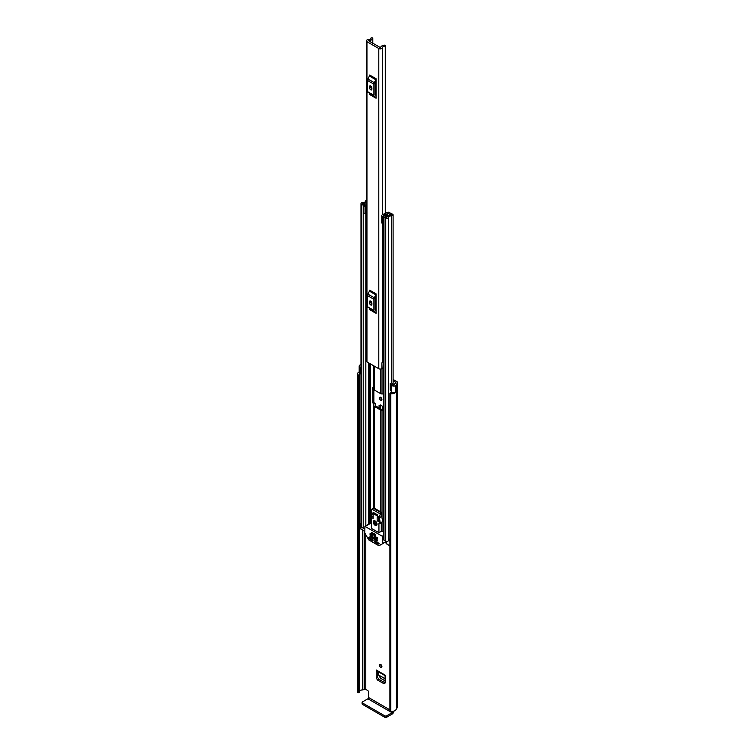 <?xml version="1.0" encoding="UTF-8"?>
<svg xmlns="http://www.w3.org/2000/svg" width="755" height="755" viewBox="0 0 755 755"><rect width="100%" height="100%" fill="white"/><g stroke="black" fill="none" stroke-linecap="round" stroke-linejoin="round"><path stroke-width="1.13" d="M380.68 664.466A1.736 1 -120 0 0 379.812 664.381A1.736 1 -120 0 0 379.548 665.768A1.736 1 -120 0 0 380.68 667.307A1.736 1 -120 0 0 381.549 667.392A1.736 1 -120 0 0 381.822 665.995A1.736 1 -120 0 0 380.68 664.466A1.736 1 -120 0 0 381.917 666.599M393.1 379.435L396.819 381.577A2.746 1.585 180 0 1 397.621 382.7A2.746 1.585 180 0 1 396.819 383.814L396.413 384.21A5.087 2.935 180 0 1 395.809 385.588L395.752 385.56A2.407 1.387 0 0 1 392.156 385.692A2.407 1.387 0 0 1 391.675 385.286L390.222 383.474L391.798 383.049L393.383 384.974L394.488 384.833A3.35 1.935 180 0 0 394.676 384.21A2.407 1.387 0 0 1 395.384 383.229L395.592 382.285A1 0.576 180 0 1 395.592 383.106M380.397 405.01L380.388 408.7M380.68 397.338A1.736 1 -120 0 0 379.812 397.253A1.736 1 -120 0 0 379.548 398.649A1.736 1 -120 0 0 380.68 400.178A1.736 1 -120 0 0 381.549 400.263A1.736 1 -120 0 0 381.822 398.876A1.736 1 -120 0 0 380.68 397.338A1.736 1 -120 0 0 381.917 399.47M385.107 682.926L383.927 683.728L377.443 679.991L378.67 679.151L377.491 677.093L377.491 671.289M378.67 679.151L385.107 682.869M377.491 677.093L376.254 677.933L376.254 669.996A1.736 1 120 0 0 376.622 670.789L385.107 675.687M385.107 683.039L383.927 683.728L385.107 683.039L385.107 675.102L376.254 669.996M376.254 677.933L377.443 679.991M383.512 406.813L380.237 404.925L379.067 405.595L380.388 405.142M379.067 407.936L379.067 405.595L380.237 404.925M389.91 709.851L368.619 697.554L368.619 692.146A1.34 0.774 60 0 0 367.666 690.504L365.779 689.409A1 0.576 0 0 0 364.354 689.409L364.146 689.532A2.407 1.387 180 0 1 362.457 689.938A3.35 1.935 0 0 0 359.21 691.429M393.1 380.85L395.592 382.285M390.222 383.474L390.222 390.033L391.675 391.845A2.407 1.387 0 0 0 392.156 392.241A2.407 1.387 0 0 0 395.752 392.119L395.752 385.56M360.975 373.999L360.579 373.895A2.407 1.387 0 0 1 359.89 373.612A2.407 1.387 0 0 1 359.182 372.63L359.182 366.071A2.407 1.387 0 0 1 360.107 364.976L360.059 364.948A5.087 2.935 180 0 1 360.975 364.731M359.182 366.071A2.407 1.387 0 0 0 359.89 367.062A2.407 1.387 0 0 0 360.579 367.336L360.975 367.44M359.493 373.31A3.35 1.935 0 0 0 359.116 374.197A3.35 1.935 0 0 0 359.191 374.603L359.21 692.354L358.616 692.675A1 0.576 180 0 1 357.408 692.165L357.408 374.499A1 0.576 0 0 0 358.616 375.009L358.616 692.675M389.91 393.213A1 0.576 0 0 0 390.816 393.789L390.816 711.455A1 0.576 180 0 1 389.91 710.88L389.91 393.213A1 0.576 0 0 1 389.939 393.091L390.628 392.751A3.35 1.935 0 0 0 392.959 392.553M357.408 691.58A5.087 2.935 0 0 0 357.379 691.873A5.087 2.935 0 0 0 357.408 692.165M359.182 371.96A5.087 2.935 0 0 0 357.379 374.197A5.087 2.935 0 0 0 357.408 374.499M390.816 393.789A5.087 2.935 0 0 0 395.809 392.26L395.667 392.175M390.816 711.455A5.087 2.935 0 0 0 396.413 708.549L396.819 708.152A2.746 1.585 0 0 0 397.621 707.029L397.621 382.7M395.809 385.588L395.809 392.26M389.91 710.88A1 0.576 180 0 1 389.939 710.757L389.939 393.336M359.201 374.744L359.21 692.354M358.785 692.656L358.616 375.009M368.619 697.554A1 0.576 -60 0 1 367.902 698.781L392.043 712.711A1 0.576 120 0 0 392.751 711.484M392.043 712.711L386.645 715.825L386.645 717.25L392.043 714.136A2.746 1.585 120 0 0 393.968 711.05M386.645 717.25A1.34 0.774 180 0 1 384.748 717.25L362.513 704.406A1.34 0.774 180 0 1 362.117 703.868L362.117 702.443A1.34 0.774 0 0 1 362.513 701.895L367.902 698.781M362.117 702.443A1.34 0.774 0 0 0 362.513 702.99L362.513 704.406M384.748 717.25L384.748 715.825L362.513 702.99M384.748 715.825A1.34 0.774 0 0 0 386.645 715.825M382.643 409.493L382.643 406.313M385.107 680.859L380.52 678.216L378.623 675.064L385.107 678.802M385.107 678.632L378.623 675.064M378.604 674.876L378.68 671.978M366.958 41.695L378.793 48.528A2.076 1.199 0 0 0 381.011 48.792A2.076 1.199 0 0 0 382.332 47.725A2.841 1.642 180 0 1 385.267 46.14L385.626 45.762A1 0.576 0 0 0 384.465 45.168A4.587 2.642 180 0 0 380.595 47.688L368.412 40.657A4.587 2.642 180 0 0 372.772 38.42A1 0.576 0 0 0 371.743 37.75L371.082 37.948A2.841 1.642 180 0 1 371.092 38.014A2.841 1.642 180 0 1 368.346 39.656A2.076 1.199 0 0 0 366.354 40.846A2.076 1.199 0 0 0 366.958 41.695L366.958 361.881L378.793 368.714A2.076 1.199 0 0 0 381.879 368.61L382.068 368.449A1.34 0.774 0 0 1 383.512 368.129M376.065 78.728A1.604 0.925 -60 0 1 375.801 79.728L369.412 76.038A1.604 0.925 120 0 0 369.676 75.038L376.065 78.728L376.065 98.235L369.676 94.545A1.604 0.925 120 0 0 369.412 93.856L375.801 97.546A1.604 0.925 -60 0 1 376.065 98.235M376.065 293.837A1.604 0.925 -60 0 1 375.801 294.837L369.412 291.147A1.604 0.925 120 0 0 369.676 290.156L376.065 293.837L376.065 313.344L369.676 309.663A1.604 0.925 120 0 0 369.412 308.974L375.801 312.655A1.604 0.925 -60 0 1 376.065 313.344M370.913 87.844L370.913 86.127M370.913 302.953L370.913 301.236M383.512 360.899A2.841 1.642 180 0 0 382.332 362.173A2.076 1.199 0 0 1 381.879 362.872L381.879 368.61M366.354 40.846L366.354 361.032A2.076 1.199 0 0 0 366.958 361.881M383.512 361.645A3.133 1.812 0 0 0 382.492 361.673M381.879 363.146L382.068 368.449M383.512 362.674A1.34 0.774 0 0 0 382.068 362.985M376.065 81.417L375.122 83.465L375.122 94.592L376.065 95.545M369.516 87.759A1.67 0.963 -120 0 0 370.243 89.439A1.67 0.963 -120 0 0 371.536 89.892A1.67 0.963 -120 0 0 371.885 89.128L371.885 88.033A1.67 0.963 -120 0 0 371.149 86.344A1.67 0.963 -120 0 0 369.865 85.9A1.67 0.963 -120 0 0 369.516 86.665L369.516 87.759L370.743 87.051A1.67 0.963 -120 0 0 371.885 89.071M370.743 86.013L370.743 87.051M375.801 79.728L374.291 82.682A2.407 1.387 120 0 0 373.895 84.173L373.895 95.3A2.407 1.387 120 0 0 374.291 96.338L369.412 93.856M367.902 92.648A2.407 1.387 -60 0 1 367.506 91.619L373.895 95.3M373.895 84.173L367.506 80.483L367.506 91.619M367.506 80.483A2.407 1.387 -60 0 1 367.902 78.992L374.291 82.682M369.412 76.038L367.902 78.992M374.291 96.338L375.801 97.546M376.065 296.526L375.122 298.574L375.122 309.71L376.065 310.664M369.516 302.868A1.67 0.963 -120 0 0 370.243 304.558A1.67 0.963 -120 0 0 371.536 305.001A1.67 0.963 -120 0 0 371.885 304.237L371.885 303.142A1.67 0.963 -120 0 0 371.149 301.462A1.67 0.963 -120 0 0 369.865 301.009A1.67 0.963 -120 0 0 369.516 301.774L369.516 302.868L370.743 302.16A1.67 0.963 -120 0 0 371.885 304.18M370.743 301.122L370.743 302.16M375.801 294.837L374.291 297.791A2.407 1.387 120 0 0 373.895 299.282L373.895 310.418A2.407 1.387 120 0 0 374.291 311.447L369.412 308.974M367.902 307.766A2.407 1.387 -60 0 1 367.506 306.728L373.895 310.418M373.895 299.282L367.506 295.601L367.506 306.728M367.506 295.601A2.407 1.387 -60 0 1 367.902 294.101L374.291 297.791M369.412 291.147L367.902 294.101M374.291 311.447L375.801 312.655M376.065 306.436L375.122 305.888M383.512 410.342L382.011 410.342A2.076 1.199 180 0 1 380.539 409.993L374.48 406.492A2.076 1.199 180 0 1 373.876 405.643L373.876 508.002L373.536 403.708A1 0.576 60 0 1 372.828 402.481L372.828 387.721A1 0.576 60 0 1 373.536 387.315L373.876 365.873L373.876 389.25A2.076 1.199 0 0 0 374.48 390.099L380.539 393.6A2.076 1.199 0 0 0 382.011 393.95L383.512 393.95M376.065 305.237L375.348 304.671L375.348 303.076A2.076 1.199 0 0 0 375.122 302.529M373.867 387.598L373.867 401.877A1 0.576 -120 0 0 374.574 403.104L374.744 403.198A2.076 1.199 0 0 1 375.348 404.048L375.528 405.888L381.577 409.389L383.512 409.493M388.485 213.372L388.325 213.467A1.538 0.887 0 0 0 387.872 214.09A2.775 1.604 180 0 1 387.872 214.118A2.775 1.604 180 0 1 385.069 215.722A1.538 0.887 0 0 0 383.512 216.609A1.538 0.887 0 0 0 383.965 217.232L385.739 218.261A1.538 0.887 0 0 0 387.409 218.459A1.538 0.887 0 0 0 388.372 217.648A3.275 1.897 180 0 1 391.59 215.788A1.538 0.887 0 0 0 393.1 214.901A1.538 0.887 0 0 0 392.657 214.269L390.854 213.24L389.816 213.835L389.816 215.147M381.766 215.968L382.615 216.817L382.615 223.81L381.766 222.961L381.766 215.562A1.803 1.048 -0 0 1 382.407 214.76L387.268 212.41A1.67 0.963 -0 0 1 389.523 212.466L389.599 212.514A1.736 1 180 0 1 390.108 213.221A1.736 1 180 0 1 389.599 213.929L389.344 214.09A4.247 2.454 180 0 1 389.344 214.118A4.247 2.454 180 0 1 385.059 216.572L386.9 217.638A4.747 2.746 180 0 1 391.562 214.939L389.816 213.835M373.876 405.643L373.876 404.048M366.354 200.141A1.538 0.887 0 0 0 365.703 200.849A3.275 1.897 180 0 1 362.485 202.708A1.538 0.887 0 0 0 360.975 203.595A1.538 0.887 0 0 0 361.428 204.218L363.202 205.247A1.538 0.887 0 0 0 364.882 205.435A1.538 0.887 0 0 0 365.826 204.614A2.775 1.604 180 0 1 365.826 204.596A2.775 1.604 180 0 1 366.354 203.661M364.788 528.377A1.538 0.887 180 0 1 363.202 528.16L361.428 527.141A1.538 0.887 180 0 1 360.975 526.509L360.975 203.595M389.91 538.985A3.275 1.897 0 0 0 388.419 540.269A3.275 1.897 0 0 0 388.372 540.561A1.538 0.887 180 0 1 387.409 541.373A1.538 0.887 180 0 1 385.739 541.175L383.965 540.155A1.538 0.887 180 0 1 383.512 539.523L383.512 216.609M383.512 222.329L383.361 215.411L388.212 213.533M364.788 531.539L360.333 528.415M389.91 546.044L386.305 543.411M366.354 202.359A4.747 2.746 180 0 1 362.513 203.557L364.354 204.614A4.247 2.454 180 0 1 364.354 204.596A4.247 2.454 180 0 1 366.354 202.519M365.826 204.614L365.826 205.671L365.826 204.614M383.361 215.411L383.238 216.817L382.615 216.817M382.615 223.81L383.238 223.81L383.238 216.817M366.354 213.505A1.803 1.048 180 0 1 366.1 213.514L363.929 213.023L363.929 205.671L366.354 205.596M363.929 206.03L366.1 206.521A1.803 1.048 -0 0 0 366.354 206.511M365.401 206.521L365.401 213.514M389.91 541.127L388.419 540.269M360.135 528.689L360.569 523.366A2.01 1.161 180 0 1 360.975 523.187M360.135 523.772L360.333 528.962M360.975 524.414L360.333 524.045M377.302 515.92L377.302 514.721L373.281 512.4L373.281 513.598M371.479 532.341L371.479 533.54L375.499 535.861L375.499 534.663L371.479 532.341L375.754 534.521M375.471 521.177A1.576 0.906 -120 0 0 375.31 521.233A1.576 0.906 -120 0 0 375.065 522.498A1.576 0.906 -120 0 0 376.094 523.885A1.576 0.906 -120 0 0 376.877 523.961A1.576 0.906 -120 0 0 377.009 523.857M375.15 520.959A2.68 1.548 -120 0 0 373.81 520.827A2.68 1.548 -120 0 0 373.395 522.97A2.68 1.548 -120 0 0 375.15 525.329A2.68 1.548 -120 0 0 376.481 525.461A2.68 1.548 -120 0 0 376.896 523.319A2.68 1.548 -120 0 0 375.15 520.959M374.367 520.705A2.68 1.548 -120 0 0 376.094 524.782A2.68 1.548 -120 0 0 376.868 525.046M374.48 541.014L374.48 541.562L375.197 541.146M375.669 541.42L374.716 541.967L378.387 544.091L378.868 543.27L374.716 540.873M382.625 543.685L378.784 545.676L368.761 539.901L364.788 533.002L364.92 526.367L382.294 536.229L382.625 543.685L386.107 541.675M373.064 540.74L372.828 539.787L368.685 537.39L368.987 538.579L369.865 538.07M371.356 523.366L370.46 523.394M374.48 536.371L374.48 536.918L375.197 536.503M377.557 538.692L377.321 537.73L374.716 536.229M369.988 533.776L369.988 534.323L370.696 533.908M373.064 536.097L372.828 535.135L370.224 533.634M369.988 535.956L369.988 536.503L370.696 536.097M377.557 540.873L377.321 539.919L370.224 535.823M383.984 542.902L379.114 545.714M370.101 538.211L368.987 538.579M383.512 531.586L381.294 531.341L378.934 532.709L378.934 523.149L380.237 522.97L379.406 517.685L381.775 516.316L382.606 521.611L380.105 523.394M380.275 513.947L371.904 509.115L373.527 508.058A1.34 0.774 60 0 1 374.197 508.124L380.822 511.947L379.406 517.137L370.884 512.22L370.054 517.09L371.356 518.779L371.356 528.34L378.934 532.709M375.669 536.777L374.48 536.918M371.167 534.181L369.988 534.323M371.167 536.371L369.988 536.503M369.157 538.759L372.828 540.873M374.716 537.324L377.321 538.825M370.224 534.729L372.828 536.229M370.224 536.918L377.321 541.014M380.822 511.947A1.34 0.774 60 0 1 381.775 513.589L381.775 516.316M381.294 522.705L381.294 531.341M379.406 517.685L379.406 517.137M374.197 508.124L371.904 509.115L370.884 512.22M371.007 517.203L373.14 518.43L373.14 514.608L371.715 513.787L371.007 517.203L373.14 515.976M379.284 521.988L378.576 517.751L377.16 516.93L377.16 520.752L379.284 521.988M378.906 519.742L377.16 520.752M365.779 689.409L365.779 534.946M391.675 391.845L391.675 385.286M362.457 689.938L362.457 530.189M364.146 689.532L364.146 531.171M364.354 689.409L364.354 531.293M396.413 708.549L396.413 384.21M396.611 708.275L396.611 383.936M396.819 708.152L396.819 383.814M360.579 373.895L360.579 367.336M383.417 406.756L383.417 409.493M378.793 368.714L378.793 48.528M385.267 213.382L385.267 46.14M382.332 362.173L382.332 223.527M382.332 214.807L382.332 47.725M372.781 38.326L372.781 43.639L372.772 38.42M385.616 45.961L385.616 213.212L385.626 45.762M369.516 86.665L370.696 85.985M369.516 301.774L370.696 301.094M380.539 393.6L380.539 369.053M374.48 390.099L374.48 366.222M373.697 387.409L373.697 365.769M370.346 523.234L370.346 517.883M370.346 515.571L370.346 363.834M373.697 507.992L373.697 403.802M382.011 393.95L382.011 368.497M380.539 511.777L380.539 409.993M374.48 508.285L374.48 406.492M382.011 531.586L382.011 522.3M382.011 517.817L382.011 410.342M388.372 540.561L388.372 217.648M391.59 392.789L391.59 391.741M391.59 383.106L391.59 215.788M361.428 527.141L361.428 204.218M365.826 525.839L365.826 213.514L365.826 525.839M363.202 528.16L363.202 205.247M368.629 524.225L368.629 362.844M369.733 523.583L369.733 363.485M369.969 523.451L369.969 363.617M385.739 541.175L385.739 218.261M383.965 540.155L383.965 217.232M389.344 215.279L389.363 214.061M389.599 215.203L389.599 213.929M366.1 206.521L366.1 213.514M386.305 541.382L386.305 543.959M374.574 403.104L373.536 403.708M372.828 402.481L373.867 401.877M373.536 387.315L372.828 387.721M386.107 541.448L382.766 543.383M383.512 535.522L382.294 536.229M382.766 537.05L383.512 536.616M365.26 526.395L370.932 523.121M378.387 544.091L379.104 543.676M382.606 521.611L380.237 522.97M380.19 514.495L381.775 513.589M373.649 508.436L380.275 512.267M357.379 691.873L357.379 374.197M385.626 213.203L385.626 45.744M393.1 384.682L393.1 214.901M386.107 543.685L386.107 541.335M364.92 526.367L370.601 523.083"/></g></svg>
